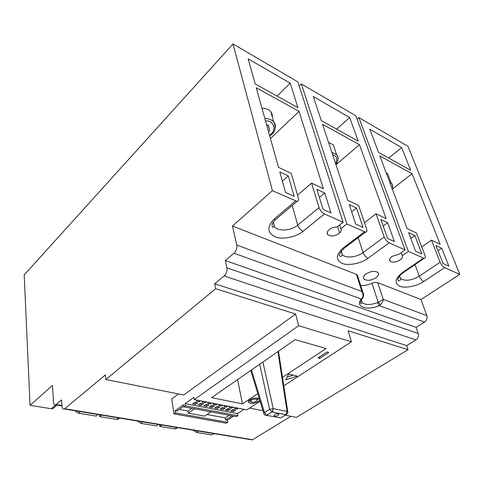 <?xml version="1.0" encoding="UTF-8"?>
<svg xmlns="http://www.w3.org/2000/svg" width="484" height="484" viewBox="0 0 484 484"><rect width="100%" height="100%" fill="white"/><g stroke="black" fill="none" stroke-linecap="round" stroke-linejoin="round"><path stroke-width="0.73" d="M366.043 273.908C363.502 275.868 362.843 277.604 364.071 279.117C367.114 281.035 371.065 280.593 375.923 277.81C378.561 275.807 379.214 274.029 377.889 272.474C374.779 270.635 370.835 271.113 366.043 273.908M401.206 252.672L402.289 255.649C402.882 256.998 402.15 258.432 400.093 259.962C396.124 262.298 392.833 262.727 390.219 261.257C388.961 259.902 389.523 258.299 391.913 256.435L399.022 254.221L405.072 249.938L389.184 242.841C387.019 241.649 385.367 239.701 384.229 236.991L376.032 213.777L386.117 218.58L359.479 144.698L322.526 124.309L347.821 200.352L358.632 205.5L366.66 229.053C367.265 231.086 366.89 232.102 365.523 232.108L346.901 223.953L340.772 228.726C341.607 230.269 340.99 231.897 338.921 233.609C334.613 236.313 330.959 236.706 327.94 234.776C326.621 233.221 327.099 231.461 329.374 229.501C331.637 227.831 334.16 227.02 336.955 227.056L343.089 222.247L324.486 213.94C321.963 212.573 320.16 210.449 319.071 207.576L311.599 183.109L323.379 188.718L299.064 111.362L256.236 87.737L278.512 167.361L291.211 173.405L298.41 198.252C298.906 200.207 298.447 201.241 297.031 201.362L272.401 190.672L232.471 226.034L236.767 245.037C237.19 248.177 236.259 250.893 233.966 253.199L225.338 260.543L226.899 267.84C227.298 271.016 226.373 273.72 224.122 275.947L214.708 283.793L215.695 288.718L105.821 379.504L105.349 374.937L64.414 408.998C63.083 409.549 62.285 408.69 62.025 406.421L61.577 399.911L55.763 404.793C54.504 405.283 53.76 404.436 53.524 402.264L52.472 385.439L30.044 405.308L51.292 408.768L52.798 408.708L54.728 407.068M339.58 224.999L340.772 228.726M259.733 400.074L258.323 401.581C253.797 403.723 250.446 403.892 248.274 402.083L249.641 399.778C253.428 397.842 256.659 397.497 259.333 398.749M248.588 400.704L250.5 401.206M257.415 399.742L258.964 398.507M251.39 400.141C254.094 398.852 256.109 398.743 257.434 399.814L256.599 401.224C253.888 402.506 251.88 402.609 250.567 401.532L251.39 400.141M278.233 415.339C276.297 416.24 274.851 416.343 273.883 415.647L274.519 414.606C276.443 413.711 277.895 413.602 278.869 414.292L278.233 415.339M285.161 415.157L296.377 417.389L408.054 349.714L406.645 345.588L415.931 339.913C418.122 338.268 418.896 336.126 418.243 333.488L416.071 327.347L424.547 322.066C426.761 320.378 427.535 318.224 426.864 315.604L420.995 299.523L459.8 274.386L407.933 146.265L358.916 117.6L357.089 119.209M343.089 222.247L297.854 81.881L233.004 43.953L24.2 274.93L30.044 405.308M405.072 249.938L355.837 115.797L301.387 83.95L299.209 86.079M358.916 117.6L408.333 251.39L402.289 255.649M459.8 274.386L444.663 267.622C442.775 266.575 441.257 264.766 440.101 262.207L431.45 240.155L440.18 244.311L412.035 173.696L379.831 155.927L407.111 228.569L416.421 233.004L424.97 255.377C425.66 257.409 425.382 258.402 424.129 258.353L408.333 251.39M378.506 152.399L410.662 170.253L401.629 147.59L369.782 129.174L378.506 152.399M443.054 263.538L448.886 266.17L441.735 248.225L435.933 245.491L443.054 263.538M415.581 251.136L421.866 253.973L414.867 235.557L408.623 232.61L415.581 251.136M249.968 439.284L252.588 439.714L290.908 416.3M193.564 430.258L196.437 432.412L211.968 434.941L214.007 433.622M159.532 424.656L159.781 426.44L174.924 428.903L175.638 428.927L177.35 427.59M161.783 425.025L159.781 426.44M137.692 421.062L140.808 423.349L156.532 425.908L158.534 424.492M99.565 414.782L99.74 416.657L116.735 419.428L117.733 419.428L119.542 418.073M101.7 415.133L99.74 416.657M75.014 410.741L78.426 413.185L96.092 416.065L98.046 414.534M233.004 43.953L272.401 190.672M255.165 83.913L297.89 107.636L290.194 83.145L248.153 58.83L255.165 83.913M323.082 209.391L330.995 212.96L324.74 193.049L316.905 189.353L323.082 209.391M285.53 192.438L294.157 196.335L288.295 175.861L279.764 171.838L285.53 192.438M301.387 83.95L346.901 223.953M321.303 120.637L358.184 141.116L349.69 117.552L313.275 96.498L321.303 120.637M387.654 238.533L394.412 241.583L387.599 222.694L380.896 219.53L387.654 238.533M355.728 224.122L363.048 227.426L356.49 208.023L349.236 204.599L355.728 224.122M360.665 285.421C364.264 285.772 368.028 285.07 371.954 283.297L378.173 302.155L377.599 302.524C370.69 305.101 365.571 305.138 362.244 302.627C362.274 303.184 361.826 303.407 360.907 303.299C360.036 303.643 360.314 302.264 361.729 299.154L233.966 253.199M232.471 226.034L356.442 274.361L357.301 274.9L357.706 276.164M371.954 283.297C374.156 282.341 376.068 282.124 377.689 282.644L420.995 299.523M431.45 240.155L421.745 246.943M412.035 173.696L392.282 189.081M388.743 158.08L401.629 147.59M438.02 250.772L441.735 248.225M410.819 238.455L414.867 235.557M233.651 416.119L227.365 420.233L227.758 422.296L175.402 412.919L173.992 413.917L171.723 398.937L178.542 393.958M380.4 304.769L378.173 302.155L383.31 299.433C383.086 301.278 382.118 303.057 380.4 304.769L379.16 305.664L377.599 302.524M225.338 260.543L416.071 327.347M214.708 283.793L406.645 345.588M408.054 349.714L348.117 330.711L351.432 341.807L298.652 325.714L295.615 314.062L215.695 288.718M262.963 410.747L249.593 408.085M105.821 379.504L183.702 394.986L295.615 314.062M356.442 274.361L361.911 291.495C363.266 293.976 363.339 296.19 362.135 298.138L361.227 299.185C354.56 306.638 367.35 311.006 379.16 305.664L424.547 322.066M311.599 183.109L297.515 195.155M299.064 111.362L270.441 138.503M277.108 96.098L290.194 83.145M319.41 197.484L324.74 193.049M282.36 181.119L288.295 175.861M376.032 213.777L364.47 222.64M359.479 144.698L335.975 164.735M336.658 129.161L349.69 117.552M383.195 225.992L387.599 222.694M351.644 211.841L356.49 208.023M339.677 232.949L337.638 226.524M236.767 245.037L361.911 291.495L362.988 292.687L363.605 295.5M362.897 297.811L361.729 299.154L363.284 297.043M175.402 412.919L175.075 410.759L176.975 411.097L183.89 406.203M244.021 409.343L237.493 413.608L237.91 415.689L185.439 405.816L183.993 406.844L183.642 404.666L175.075 410.759M185.439 405.816L185.088 403.638L193.89 397.382L194.259 399.578L246.81 409.894L260.089 401.254M298.652 325.714L194.259 399.578M173.992 413.917L226.324 423.228L227.758 422.296M283.793 385.827L351.432 341.807M183.993 406.844L236.44 416.639L237.91 415.689M257.803 393.698L242.448 403.862L211.623 397.636L295.125 339.635L326.077 348.541L282.499 377.369M328.769 352.443L319.724 358.366L317.988 357.888L327.033 351.947L328.769 352.443M288.652 374.005L297.351 376.147L285.766 379.843L288.652 374.005M362.135 298.138L362.722 298.071C364.585 292.893 363.097 294.502 362.994 292.687L357.301 274.9M237.493 413.608L185.088 403.638M194.901 402.246L192.711 403.789L195.53 404.328L197.726 402.791L194.901 402.246M200.527 403.335L198.337 404.866L201.12 405.398L203.316 403.874L200.527 403.335M206.093 404.412L203.897 405.931L206.65 406.457L208.852 404.945L206.093 404.412M211.593 405.477L209.391 406.983L212.113 407.504L214.315 406.003L211.593 405.477M217.026 406.53L214.823 408.024L217.522 408.538L219.724 407.05L217.026 406.53M222.404 407.57L220.196 409.053L222.864 409.567L225.066 408.085L222.404 407.57M227.716 408.599L225.508 410.069L228.145 410.577L230.354 409.107L227.716 408.599M232.973 409.615L230.765 411.079L233.367 411.575L235.581 410.117L232.973 409.615L233.367 411.575M203.353 401.363L201.997 402.307L204.792 402.851L206.148 401.914M208.919 402.458L207.563 403.396L210.322 403.934L211.677 402.997M214.424 403.535L213.063 404.467L215.791 404.999L217.147 404.073M219.863 404.606L218.502 405.525L221.2 406.052L222.555 405.132M225.242 405.659L223.88 406.572L226.548 407.092L227.903 406.185M230.553 406.705L229.198 407.613L231.83 408.127L233.191 407.219M235.811 407.734L234.45 408.635L237.057 409.143L238.418 408.248M197.72 400.262L196.371 401.212L199.196 401.762L200.545 400.812M227.365 420.233L225.653 419.918L231.939 415.798M237.583 379.601L242.448 403.862M319.355 356.992L319.724 358.366M287.133 377.072L293.213 375.13M195.191 402.301L195.53 404.328M200.775 403.384L201.12 405.398M206.299 404.449L206.65 406.457M211.756 405.507L212.113 407.504M217.153 406.554L217.522 408.538M222.489 407.589L222.864 409.567M227.764 408.605L228.145 410.577M204.569 401.605L204.792 402.851M210.098 402.688L210.322 403.934M215.568 403.759L215.791 404.999M220.97 404.824L221.2 406.052M226.312 405.87L226.548 407.092M231.594 406.905L231.83 408.127M236.815 407.933L237.057 409.143M198.978 400.504L199.196 401.762M206.983 414.51L225.266 417.861L225.653 419.918M179.316 409.44L187.877 411.007L188.222 413.136L204.623 416.113L210.885 411.866M225.266 417.861L229.174 415.284M187.877 411.007L191.755 408.296M188.222 413.136L194.459 408.798M389.069 177.374L387.69 173.72L386.117 172.673M334.765 149.296L333.234 144.74L328.569 142.465M272.383 117.164L272.183 114.242L270.804 111.671C269.201 109.814 266.872 108.688 263.822 108.295L261.959 108.192M266.974 125.029L266.769 125.374M266.66 124.993L268.402 125.187L269.709 130.529L268.475 131.485M269.709 130.529L268.203 125.162M267.694 125.108L266.872 125.749M444.663 267.622L423.796 281.476C417.317 286.117 404.721 288.603 399.766 286.213C394.157 283.067 395.041 278.524 402.422 272.595L423.452 258.147M389.184 242.841L367.955 258.268C361.415 263.435 347.869 266.097 342.085 263.344C335.472 259.739 335.842 254.614 343.198 247.983L364.537 231.83M324.486 213.94L303.051 231.298C296.51 237.099 281.863 239.967 275.039 236.773C267.15 232.58 266.817 226.736 274.035 219.24L295.488 200.987M402.422 272.595L403.105 272.782L404.4 271.24M440.101 262.207L419.313 276.176L415.024 264.603M399.59 275.898L400.54 278.59C405.326 281.355 411.588 280.551 419.313 276.176C420.408 278.711 421.903 280.478 423.796 281.476M64.777 408.744L252.588 439.714M56.168 404.515L61.958 405.483M116.735 419.428L118.707 417.934M142.804 421.903L140.808 423.349M174.924 428.903L176.944 427.523M198.464 431.062L196.437 432.412M51.292 408.768L55.932 404.824M80.356 411.624L78.426 413.185M426.864 315.604L383.31 299.433L377.689 282.644M418.243 333.488L226.899 267.84M224.122 275.947L415.931 339.913M274.035 219.24L275.584 219.567L277.187 218.205M319.071 207.576L297.739 225.096L292.197 205.464M297.031 201.362L275.584 219.567C272.304 222.573 271.318 225.133 272.625 227.256L274.38 226.639C278.016 231.709 291.132 230.814 297.739 225.096C298.761 227.94 300.534 230.009 303.051 231.298M343.198 247.983L344.191 248.232L345.649 247.13M384.229 236.991L363.091 252.557L358.166 237.668M365.523 232.108L344.191 248.232C339.599 253.078 338.31 255.752 340.312 256.248C341.014 256.72 341.692 256.217 342.357 254.729C345.721 258.529 356.859 257.343 363.091 252.557C364.162 255.237 365.783 257.143 367.955 258.268M424.129 258.353L403.105 272.782C396.771 277.55 397.527 280.738 398.483 280.708C399.711 280.914 400.401 280.212 400.54 278.59L399.427 276.092M273.266 222.38L274.38 226.639L273.327 222.035M341.226 251.123L342.357 254.729L341.178 251.184M251.505 369.933L264.452 412.598L269.582 409.349L259.708 364.234M287.127 413.929L285.832 414.74L272.002 411.957L266.811 415.205C267.652 415.224 264.331 415.732 263.853 413.675L264.452 412.598L266.829 415.211L271.972 411.975L269.582 409.349L273.218 408.623L262.903 362.014M277.919 351.584L287.06 411.442L285.863 414.721L280.69 417.91L265.25 415.139M278.488 351.19L287.786 411.872C288.397 413.651 285.149 415.23 285.863 414.721L272.002 411.957L273.218 408.623L287.06 411.442L287.811 412.265M390.963 185.578L391.653 187.405M389.68 182.159L391.26 183.194C392.5 184.386 392.905 185.868 392.476 187.641M332.677 154.82C336.791 155.818 337.784 158.794 335.642 163.743M331.861 152.375L336.555 154.614C337.923 156.054 338.389 157.784 337.953 159.805M265.522 120.927L266.502 121C271.609 120.171 278.711 128.877 269.558 135.351M264.851 118.532L266.726 118.628C269.806 119.01 272.147 120.123 273.762 121.962C275.13 123.626 275.638 125.531 275.287 127.679M364.071 279.117L363.472 277.278M389.578 259.436L390.219 261.257M327.251 232.508L327.94 234.776M248.189 401.684L248.274 402.083M257.046 398.017L257.434 399.814M272.843 410.995L273.109 412.205M361.385 299.917L362.244 302.627M252.194 439.908L64.414 408.998M175.638 428.927L177.537 427.62M117.733 419.428L119.53 418.067M52.798 408.708L57.136 405.023M61.982 405.834L55.763 404.793M250.137 399.475L250.518 401.284M250.76 370.448L263.804 413.524M392.179 188.821C392.935 186.897 392.627 185.021 391.26 183.194L387.69 173.72M335.829 164.288C338.479 160.851 338.721 157.627 336.555 154.614L333.234 144.74M269.691 135.829C275.069 132.67 276.424 128.048 273.762 121.962L270.804 111.671"/></g></svg>
